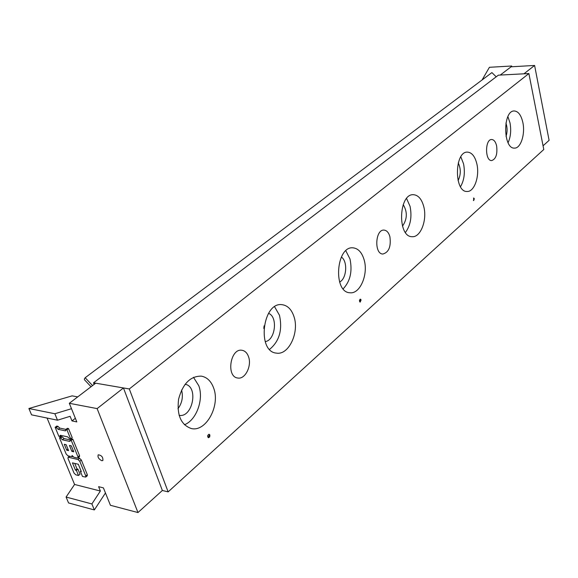 <?xml version="1.0" encoding="UTF-8"?>
<svg xmlns="http://www.w3.org/2000/svg" width="578" height="578" viewBox="0 0 578 578"><rect width="100%" height="100%" fill="white"/><g stroke="black" fill="none" stroke-linecap="round" stroke-linejoin="round"><path stroke-width="0.87" d="M496.625 145.902C497.586 154.189 495.938 159.08 491.683 160.568C484.877 161.139 484.884 139.067 491.705 139.508C494.002 139.695 495.642 141.827 496.625 145.902M389.89 236.684C391.183 246.575 388.85 252.355 382.874 254.024C373.988 254.139 375.238 229.105 384.074 230.102C386.783 230.405 388.719 232.594 389.89 236.684M248.591 356.872C251.943 366.004 245.115 379.565 237.796 378.019C225.897 376.957 230.304 347.978 241.972 350.275C245.029 350.803 247.239 353.006 248.591 356.872M528.884 73.55L543.782 149.507L168.14 491.878L129.306 388.951L528.884 73.55L498.38 75.162L93.52 382.817L94.135 384.384M508.091 142.73C510.692 136.878 511.328 130.245 509.991 122.839L507.896 116.633M506.032 136.401C507.47 131.929 507.433 127.485 505.923 123.063M522.859 122.529C525.402 134.024 520.785 148.438 514.543 148.105C502.976 149.247 502.65 110.355 514.275 110.969C518.3 111.279 521.161 115.13 522.859 122.529M405.438 232.435C410.575 225.42 412.114 216.707 410.048 206.295L406.58 198.521M402.483 226.143C407.324 219.12 407.569 211.945 403.206 204.612M423.775 206.657C427.366 219.929 420.647 237.572 412.15 236.691C397.144 237.175 398.603 193.269 413.559 194.707C418.342 195.176 421.745 199.164 423.775 206.657M264.103 325.84L263.792 328.427M269.594 349.379C279.319 341.338 282.62 329.987 279.492 315.313L274.615 306.788M265.186 341.598C275.352 340.485 278.148 316.665 268.524 313.355M294.043 316.823C299.418 332.581 288.66 355.369 276.515 353.122C256.553 351.879 262.571 301.391 282.201 304.707C287.714 305.516 291.666 309.555 294.043 316.823M473.44 200.53L473.866 198.745L473.498 198.081M474.314 198.76L473.657 200.609L473.722 198.016L474.314 198.76M460.514 186.723C464.206 180.271 465.225 172.649 463.556 163.849L460.825 156.819M458.072 180.611C460.955 174.737 461.013 168.841 458.253 162.924M476.85 163.849C479.848 176.16 474.328 192.041 467.082 191.477C453.968 192.358 454.38 151.154 467.508 152.115C471.886 152.491 475 156.4 476.85 163.849M359.928 302.041L360.621 299.874L360.173 299.194M361.098 299.917L360.159 302.121C359.119 301.037 359.205 300.047 360.419 299.158L361.098 299.917M343.18 288.834C350.268 281.269 352.537 271.328 349.993 259.002L345.825 250.794M339.597 282.013C346.728 278.798 347.949 261.198 341.338 257.037M364.14 259.883C368.482 274.275 360.094 294.188 350.001 292.764C332.769 292.562 336.049 245.643 353.122 247.846C358.266 248.461 361.936 252.47 364.14 259.883M208.188 437.64L209.402 434.923L208.904 434.273M209.901 435.017L209.706 436.917L208.427 437.734C207.184 436.289 207.43 435.14 209.164 434.28L209.901 435.017M181.571 390.042C183.313 396.768 182.113 403.003 177.966 408.74M184.396 424.765C196.412 420.278 203.969 399.384 198.774 385.699L193.486 377.318M179.101 415.358C192.763 417.981 198.789 386.306 185.083 384.269M213.665 388.084C220.456 405.518 206.129 432.2 191.361 428.551C180.979 424.917 176.716 415.127 178.588 399.174C182.785 383.691 190.379 376.011 201.346 376.134C207.047 377.224 211.158 381.213 213.665 388.084M168.14 491.878L162.36 490.476L137.969 512.549L110.427 505.288L103.411 487.883L98.607 486.676L100.37 491.033L91.888 503.937L66.087 497.051L74.576 484.458L47.064 418.046M129.306 388.951L93.52 382.817M68.587 450.638L66.716 450.204L64.274 444.272L66.145 444.692L68.587 450.638M67.994 449.185L66.716 450.204M73.774 451.823L71.882 451.389L69.439 445.436L71.332 445.862L73.774 451.823M73.168 450.356L71.882 451.389M59.476 437.799L60.647 438.052L62.431 439.807L69.49 441.368L70.003 441.303L70.061 440.125L71.253 440.393L77.965 456.83L77.907 457.964L77.38 458.036L73.84 457.205L72.055 455.457L72.004 456.591L71.491 456.656L67.98 455.84L66.203 454.098L59.476 437.799L61.058 436.556L62.222 436.816L60.647 438.052M62.222 436.816L64.006 438.565L70.292 439.945M71.253 440.393L72.828 439.135L71.643 438.875L70.061 440.125M72.828 439.135L79.518 455.565L79.461 456.699L77.907 457.964M68.023 458.506L68.074 457.379L68.587 457.314L77.987 459.517L79.778 461.273L85.782 475.976L85.732 477.081L82.481 476.474L80.385 471.366L81.332 471.597L78.326 464.264L72.452 462.862L75.458 470.167L76.397 470.398L78.492 475.492L75.805 474.827L74.042 473.093L68.023 458.506M72.098 456.512L72.98 456.721M78.001 457.892L79.54 458.253L81.332 460.001L87.314 474.697L87.264 475.802L85.732 477.081M81.021 470.846L80.385 471.366M74.743 463.411L77.004 468.903L75.458 470.167M77.004 468.903L77.936 469.126L76.397 470.398M77.936 469.126L80.024 474.22L78.492 475.492M61.391 435.494L60.033 436.556L58.862 436.303L55.156 427.308L56.319 427.561L58.111 429.317L65.177 430.827L65.682 430.755L65.748 429.562L66.932 429.815L70.639 438.883L69.447 438.623L67.648 436.86L60.582 435.321L60.09 435.386L60.033 436.556M56.319 427.561L57.908 426.326L56.745 426.08L55.156 427.308M57.908 426.326L59.7 428.081L65.943 429.411M66.932 429.815L68.522 428.573L67.337 428.32L65.748 429.562M68.522 428.573L72.214 437.633L70.639 438.883M77.705 396.898L72.12 395.865L28.9 408.509L31.559 414.845L57.511 420.206L70.119 416.305L71.983 420.914L76.816 421.904L69.309 403.292L97.126 408.603L137.969 512.549M74.576 484.458L100.37 491.033M101.742 460.695C98.636 458.99 97.465 457.032 98.224 454.807C101.649 455.305 103.187 457.22 102.855 460.543L101.742 460.695M91.888 503.937L94.351 509.94L105.463 492.962M94.351 509.94L68.558 502.954L66.087 497.051M71.491 408.704L54.859 413.747L57.511 420.206M28.9 408.509L54.859 413.747M75.357 418.291L71.983 420.914M69.309 403.292L95.702 383.192L123.454 387.954L162.36 490.476M123.454 387.954L97.126 408.603M534.599 65.451L511.104 66.795L500.252 75.061L523.935 73.811L534.599 65.451L549.1 140.338L543.06 145.808M511.841 66.752L511.696 66.008L511.255 66.781M511.696 66.008L489.421 67.294L482.081 79.966M91.042 386.74L84.605 379.912L84.323 379.06L85.168 377.73L491.9 72.597L496.213 76.809M85.168 377.73L92.567 385.577M64.006 438.565L62.431 439.807M70.213 440.797L69.49 441.368M79.518 455.565L77.965 456.83M69.866 456.28L68.587 457.314M79.54 458.253L77.987 459.517M81.332 460.001L79.778 461.273M87.314 474.697L85.782 475.976M59.7 428.081L58.111 429.317M65.899 430.263L65.177 430.827M72.488 456.201L72.004 456.591M69.533 456.201L68.074 457.379"/></g></svg>

